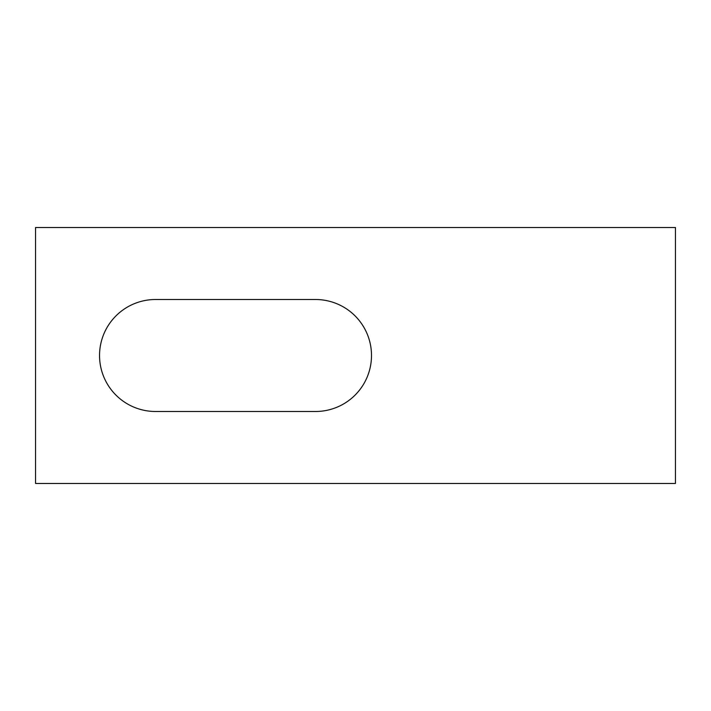 <?xml version="1.0" encoding="UTF-8"?>
<svg xmlns="http://www.w3.org/2000/svg" width="711" height="711" viewBox="0 0 711 711"><rect width="100%" height="100%" fill="white"/><g stroke="black" fill="none" stroke-linecap="round" stroke-linejoin="round"><path stroke-width="1.07" d="M155.531 411.491A55.991 55.991 0 0 1 99.54 355.5A55.991 55.991 0 0 1 155.531 299.509L315.506 299.509A55.991 55.991 0 0 1 371.498 355.5A55.991 55.991 0 0 1 315.506 411.491L155.531 411.491M675.45 483.48L35.55 483.48L35.55 227.52L675.45 227.52L675.45 483.48"/></g></svg>
